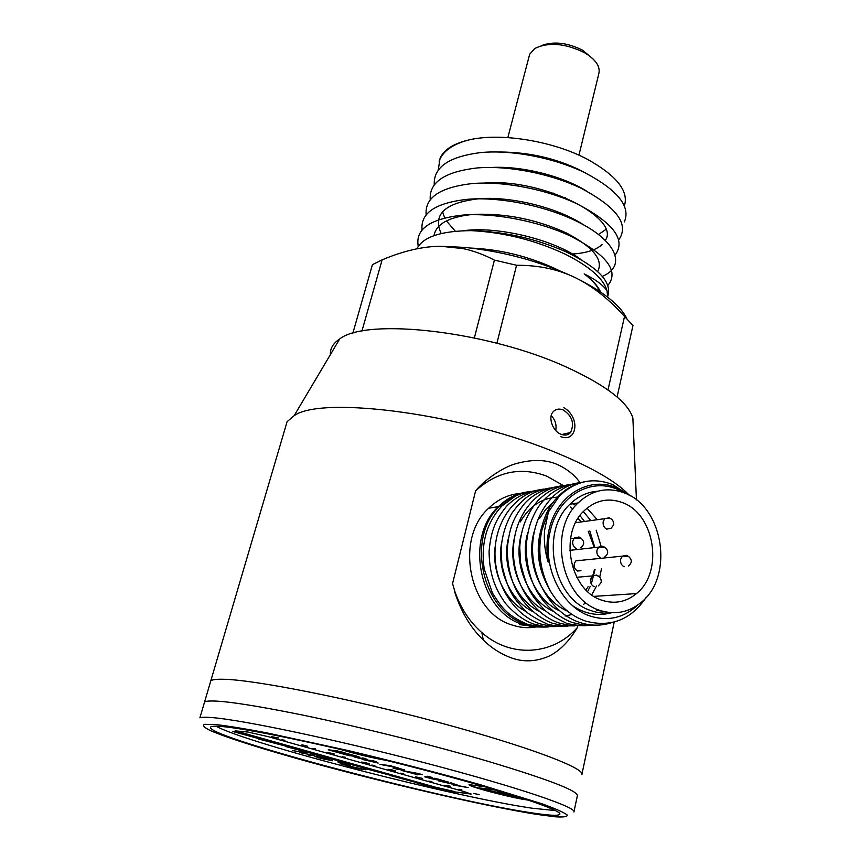 <?xml version="1.0" encoding="UTF-8"?>
<svg xmlns="http://www.w3.org/2000/svg" width="860" height="860" viewBox="0 0 860 860"><rect width="100%" height="100%" fill="white"/><g stroke="black" fill="none" stroke-linecap="round" stroke-linejoin="round"><path stroke-width="1.29" d="M646.075 597.539C630.885 619.802 610.783 627.682 585.757 621.146C571.739 616.373 560.183 606.719 551.088 592.196C540.338 572.567 537.285 551.755 541.94 529.771L548.411 512.001L559.161 496.381C575.2 480.826 593.12 476.935 612.943 484.696L628.735 494.941M551.088 592.196C532.802 562.386 536.253 518.139 558.129 496.553C565.762 488.534 575.082 483.503 586.101 481.45M637.841 604.946C623.833 618.007 607.826 621.662 589.831 615.932C560.967 606.537 541.596 565.418 550.228 531.222C557.645 496.521 590.111 477.289 617.394 489.329L624.897 493.135M548.411 512.001L544.595 530.233C543.735 541.123 544.939 551.755 548.185 562.139C546.401 551.55 546.594 541.166 548.788 530.975C555.936 495.683 588.778 475.655 616.706 487.781L630.466 495.897M596.464 610.331L602.645 611.234M582.123 482.277C555.915 484.771 533.737 512.012 532.598 545.659C531.265 579.274 551.679 612.976 579.038 622.231C590.046 625.962 600.871 626.112 611.514 622.704M575.404 483.471C558.312 486.62 545.401 495.338 536.672 509.614C530.824 520.354 527.739 528.803 526.126 546.906C526.503 563.16 529.513 576.92 535.178 588.175C544.262 606.106 559.957 618.168 572.308 622.511L583.274 625.048L594.55 625.145M553.281 502.283L545.724 509.464L539.532 518.462M534.468 530.738C524.89 560.957 540.736 600.054 567.492 611.116M541.306 528.62C535.64 548.368 537.822 567.536 547.831 586.122M572.835 605.891C585.38 614.137 598.313 616.405 611.632 612.696M568.675 484.664C554.754 487.373 548.304 491.06 538.726 499.746C527.04 512.904 520.719 528.803 519.752 547.454L520.622 562.956C523.772 576.576 527.18 586.466 530.835 592.615C532.619 596.077 536.952 601.624 543.832 609.267C548.175 613.556 555.452 618.061 565.676 622.78C566.428 623.995 583.521 626.639 587.702 625.381M562.558 485.76C536.629 488.265 514.656 515.022 513.452 548.013C512.055 580.962 532.125 613.976 559.118 623.048L570.159 625.564L581.253 625.629M556.022 486.921C543.531 489.028 533.103 494.489 524.74 503.315C514.248 516.581 509.27 526.471 507.228 549.26C507.561 565.181 510.517 578.651 516.075 589.68C525.009 607.257 540.456 619.049 552.647 623.307L563.429 625.79L574.523 625.886M597.259 519.709L587.025 508.174M557.559 497.144C541.789 497.962 529.373 506.196 520.311 521.869M514.527 537.425C507.572 565.622 521.934 599.764 545.853 611.116M521.117 535.049C513.237 563.848 527.954 599.549 552.69 611.009M527.803 532.663C519.042 561.935 533.952 599.205 559.441 610.783M549.551 488.071C532.232 491.2 523.202 497.908 512.151 512.796C505.529 524.019 501.853 536.361 501.1 549.787L501.939 564.966C505.024 578.35 508.367 588.025 511.947 594.013C513.699 597.41 517.967 602.86 524.75 610.342C529.018 614.534 536.188 618.942 546.272 623.564C546.981 624.747 563.784 627.338 567.944 626.123M543.67 489.125C518.042 491.673 496.295 517.957 495.048 550.303C493.597 582.607 513.334 614.943 539.962 623.822L550.819 626.284L561.752 626.359M537.371 490.243C525.019 492.35 514.71 497.736 506.433 506.411C496.059 519.451 491.125 529.136 489.06 551.518C489.501 573.029 493.898 587.014 505.411 603.312C514.538 613.717 523.976 620.63 533.748 624.08L544.348 626.499L555.27 626.617M495.457 544.724C491.038 570.965 504.53 600.635 526.073 611.557M587.649 591.529L590.186 586.477M591.476 583.349L595.066 569.406M594.744 547.186L589.82 531.029M584.531 521.482L579.984 515.591M572.975 508.959L570.406 507.056M501.778 541.897C496.327 568.944 510.184 600.345 532.652 611.471M583.553 604.462L585.606 602.462M591.734 594.862L596.561 586.004M599.742 577.06L601.473 568.825M601.022 545.982L596.184 530.201M590.852 520.601L583.349 511.592M575.759 505.443L572.975 503.745M508.195 539.134C501.767 566.826 515.839 599.936 539.155 611.266M565.063 616.018L572.126 614.502M531.136 491.35C527.126 491.619 521.945 493.167 515.581 495.983L501.853 506.024C495.596 512.657 490.77 520.515 487.383 529.61C483.137 541.983 482.105 555.162 484.277 569.148L492.339 592.787C497.779 601.548 502.122 607.418 505.379 610.407C510.507 615.642 517.913 620.275 527.599 624.328L535.081 626.284C539.994 627.262 547.659 627.144 548.927 626.832M545.476 627.058L526.234 624.382C481.74 611.836 466.002 537.113 499.38 506.443C507.4 498.392 516.591 493.586 526.965 492.017M511.055 498.553L501.369 506.099M525.32 492.285C515.258 494.102 506.303 498.875 498.456 506.594C464.335 537.392 479.31 612.008 522.901 624.521L533.114 626.886L543.423 627.08M520.343 493.446C508.443 494.392 497.875 499.327 488.652 508.238C454.456 538.79 468.958 612.6 511.937 624.962C519.687 627.596 527.481 628.316 535.296 627.112M525.524 625.349L519.612 624.65L525.524 625.349M598.979 610.202L599.689 610.31M597.7 491.243C587.262 491.974 578.017 496.306 569.943 504.239C539.714 531.641 552.872 599.119 590.981 610.611C597.808 613.029 604.644 613.728 611.492 612.696M599.334 610.181C614.577 615.201 628.445 612.653 640.947 602.548C674.24 576.716 663.554 506.916 624.629 493.027C607.515 486.62 591.992 489.931 578.081 502.95C547.734 530.556 561.032 598.582 599.334 610.181M622.554 502.659C608.439 497.435 595.658 500.122 584.187 510.733C558.742 533.565 569.61 590.283 601.516 600.097C614.32 604.354 625.972 602.193 636.464 593.593C663.942 571.997 654.879 514.054 622.554 502.659M585.972 589.906L588.143 586.628M591.83 579.081L594.529 569.46M594.206 547.24L588.218 531.233M581.457 521.913L577.984 518.515M580.973 570.696L577.533 571.008C573.599 568.266 573.039 564.891 575.867 560.86L622.393 556.14L620.673 559.236C620.221 562.816 621.382 565.321 624.156 566.751M579.962 560.096L580.575 560.387M579.995 482.546C574.329 474.72 566.633 468.646 556.904 464.314C545.433 459.358 531.544 459.219 515.237 463.873C504.454 466.711 485.158 479.084 475.623 490.813C497.166 471.43 520.859 466.55 546.734 476.15L563.375 485.567M475.623 490.813L452.553 583.596L454.843 591.411L452.553 583.596M481.89 632.637L483.288 639.98C491.512 648.117 501.058 654.148 511.904 658.083C524.095 662.34 536.586 661.641 549.4 655.965C559.914 650.601 569.245 641.13 577.372 627.542C553.216 655.18 511.087 658.502 481.89 632.637C469.625 621.898 460.616 608.16 454.843 591.411M577.372 627.542L577.737 625.886M203.981 703.996L204.615 701.824C212.151 698.943 245.165 703.426 303.677 715.273C360.512 727.066 433.375 745.276 487.942 761.304C548.949 779.59 578.748 791.135 577.318 795.951L574.007 811.571M628.488 494.382C616.05 481.611 592.991 468.162 559.301 454.015C466.356 414.327 322.274 395.181 294.131 415.692L287.1 421.679L284.983 428.85M483.277 639.99C470.527 627.746 460.992 611.664 454.65 591.745M633.229 426.012L632.874 418.014C628.079 402.308 606.106 385.409 566.966 367.338C488.684 331.154 366.639 317.383 339.678 338.99C333.11 343.323 330.025 348.526 330.401 354.599M563.192 409.951C559.107 408.371 555.732 409.005 553.087 411.865C547.616 417.562 553.109 431.688 561.042 434.246C564.977 435.773 568.159 435.192 570.578 432.505C574.663 423.389 572.201 415.875 563.192 409.951M555.732 430.43C556.732 424.603 555.216 419.691 551.185 415.702M563.408 407.543C572.835 412.037 578.543 425.915 572.201 434.633C569.363 437.826 565.579 438.514 560.827 436.708M541.09 45.741C553.335 41.065 567.202 42.548 582.682 50.213L593.207 59.114M529.126 56.33L529.652 54.298L534.769 48.461C548.54 41.903 565.041 43.269 584.284 52.567C595.797 59.512 600.624 66.628 598.764 73.928L578.941 155.187M416.906 248.82C422.83 236.951 440.933 230.888 471.226 230.63C503.981 232.34 535.318 240.187 565.246 254.195C589.433 266.353 603.365 278.522 607.042 290.68C602.989 285.004 595.367 279.392 584.166 273.867C592.228 279.941 597.313 285.724 599.399 291.217M471.226 230.63C504.196 231.523 535.737 238.553 565.837 251.733C597.313 267.03 611.406 281.36 608.117 294.733M607.999 389.945L624.521 316.426L632.96 325.51L617.082 396.987M624.521 316.426C608.848 299.043 592.647 286.229 575.899 277.963L574.91 277.479C557.796 269.223 538.349 265.159 516.57 265.267L496.908 343.226M516.57 265.267L494.414 260.107C483.793 254.592 473.419 250.765 463.282 248.637L440.728 246.261C422.83 246.379 403.297 250.905 382.119 259.87L361.91 331.132M474.376 337.905L494.414 260.107M382.119 259.87L372.412 264.676L352.826 333.293M626.886 318.684C620.189 305.128 603.193 291.551 575.899 277.963L574.91 277.479C540.693 261.526 503.971 251.507 464.744 247.411L440.728 246.261M558.527 270.287L555.302 268.696C528.298 256.269 500.251 249.4 471.162 248.078M463.336 230.727C498.553 225.825 555.582 240.327 580.446 259.215M434.031 235.629C435.912 224.439 447.931 217.472 470.087 214.72M474.892 214.312C506.518 213.323 537.102 219.579 566.654 233.092C593.357 247.228 603.688 260.053 597.657 271.556M441.169 233.533C432.322 214.097 445.319 202.455 480.159 198.606C513.635 196.467 559.365 208.486 583.736 224.965M418.261 246.379C415.079 229.179 429.914 218.752 462.766 215.097C494.608 212.646 538.371 221.235 569.718 235.694C606.816 254.614 619.512 271.212 607.805 285.488M422.056 229.77C420.379 212.807 435.902 202.616 468.603 199.187C500.251 196.929 542.907 205.454 573.555 219.784C616.77 239.66 627.316 266.202 602.279 276.35M615.072 255.076C626.274 240.058 613.707 223.03 577.372 203.992C546.96 189.555 504.573 181.084 473 183.492C440.374 187.072 424.754 197.456 426.141 214.645M430.215 199.606C429.097 182.202 444.835 171.645 477.418 167.926C508.862 165.356 551.024 173.817 581.166 188.308C617.125 207.41 629.628 224.643 618.652 240.004M434.246 184.696C433.408 167.066 449.242 156.326 481.75 152.467C513.097 149.748 555.001 158.165 584.918 172.742C617.77 190.125 630.907 206.507 624.349 221.869M455.316 231.254L446.394 220.891M444.685 217.881L442.459 211.549M484.363 183.072C542.843 177.859 621.167 218.504 605.289 240.402M602.129 244.541C595.905 250.163 585.488 253.356 570.857 254.098M491.737 167.463C522.235 165.829 562.44 176.074 586.176 190.823M605.762 229.577L598.463 234.522M499.466 151.994C531.534 152.134 560.677 159.379 586.928 173.731M624.349 205.97C629.068 191.167 616.641 175.548 587.058 159.111C552.367 140.707 498.66 132.075 467.216 140.352C452.887 144.458 443.792 150.747 439.922 159.218L438.267 169.882M607.611 297.108L607.042 290.68M584.166 273.867C592.529 280.113 598.022 286.176 600.624 292.045M467.216 140.352C452.994 143.975 444.018 149.801 440.309 157.821L439.127 161.304M338.646 752.253L342.506 753.36L338.646 752.253M335.25 751.038L337.142 751.361M337.571 751.715L341.452 753.22M210.087 683.227L210.85 680.658C212.646 679.583 216.806 679.12 223.31 679.26C253.764 679.658 349.096 698.374 438.31 722.346C527.631 746.287 586.068 768.539 581.822 774.709M531.072 812.743C548.594 815.463 558.151 815.989 559.742 814.334C563.418 810.625 508.152 791.995 424.55 770.119C341.065 748.232 251.829 729.205 223.138 726.646C216.806 726.044 212.839 726.055 211.259 726.668C194.747 733.967 443.126 799.821 531.072 812.743M215.978 726.205C248.583 744.018 454.101 796.919 532.071 808.196L555.538 810.582M485.803 786.954L469.141 784.632C466.249 785.986 511.496 797.908 527.234 799.972L528.47 800.144M339.313 749.114C356.75 754.22 372.498 757.993 386.548 760.433M417.207 774.882L413.466 773.484L422.325 774.645L418.25 773.495L401.136 770.356L417.283 774.559M453.091 784.976L468.141 787.609L453.091 784.976M397.965 768.141L400.018 768.894L392.998 768.044L397.083 769.195L404.651 770.055L390.397 765.658L379.916 764.357L398.04 767.819L400.029 768.861M451.726 782.966L453.521 784.255L438.761 780.934L458.487 785.513L450.199 782.536L453.51 784.245L457.939 785.18M431.462 778.741L448.361 782.019L429.527 777.967L432.408 777.515L427.818 776.214L424.765 776.838L431.462 778.741L444.609 780.955M433.257 778.483L441.223 779.999L434.913 778.225L433.257 778.483M363.941 758.95L367.198 759.358L363.329 758.058L362.178 757.929L363.941 758.95L367.198 759.52M362.651 759.498L378.207 763.067L371.112 761.057L376.433 761.713L373.046 760.756L367.736 760.111L358.018 757.37L366.478 759.961L362.651 759.498M354.116 756.908L362.877 759.176L354.116 756.908M328.219 749.802L348.752 755.585L359.018 756.789L336.873 750.78L328.219 749.802M233.673 731.602L259.44 738.794L233.673 731.602M438.374 788.889L415.358 782.503L438.417 788.706M390.311 775.559L415.337 782.278L390.311 775.559M364.844 768.485L390.462 775.333L364.844 768.485M338.947 761.304L365.167 768.281L338.947 761.304M312.621 753.994L339.431 761.1L312.621 753.994M285.832 746.566L313.233 753.79L285.832 746.566M258.591 739.009L286.584 746.362L258.591 739.009M454.596 791.888L471.14 794.081L464.11 791.576L268.363 736.687L247.981 732.053L235.113 730.871L244.401 734.182L435.364 787.47L454.596 791.888L470.947 793.845M458.799 789.512L461.841 789.942L458.875 789.211M431.118 781.74L428.839 781.106L431.892 781.536M402.899 773.828L400.588 773.172L403.673 773.602M374.121 765.744L371.756 765.088L374.874 765.518M344.752 757.509L342.334 756.821L345.483 757.273M314.814 749.103L312.352 748.415L315.534 748.856M284.252 740.524L281.747 739.826L284.961 740.277M365.994 769.775L344.967 765.163L357.502 768.646L365.994 769.775M340.065 763.798L350.547 765.475L337.776 761.917L347.343 764.744L340.065 763.798M318.168 757.714L332.627 760.778L320.447 757.284L314.706 756.456L318.211 757.542M314.814 755.521L302.505 753.113L306.106 753.102L303.204 752.296L292.314 750.522L302.763 752.468L299.538 752.532L311.46 754.886L307.45 754.725L309.6 755.327L314.814 755.521M478.601 794.629L473.817 793.393L478.622 794.565M450.371 786.212L444.62 785.298L450.371 786.212M415.713 776.924L422.615 778.408L415.724 776.859M392.343 769.958L388.075 769.324L393.041 770.657L389.01 769.56L395.697 771.022L392.343 769.958M361.694 762.024L369.155 763.605L361.694 762.024M334.293 753.93L326.929 752.263L334.293 753.93M301.967 744.803L307.74 746.265L301.957 744.921M278.651 737.966L271.438 736.687L276.812 738.192L272.781 736.977L278.651 737.966M341.194 752.059L352.579 755.274L341.269 751.78M341.732 752.478L349.171 754.575L341.742 752.414M337.55 751.801L345.709 754.059M345.677 754.155L341.442 753.274M510.733 794.436L521.063 798.241L478.73 787.867L497.617 790.437M497.144 791.533L506.959 794.145L497.144 791.533M364.178 754.972L358.62 753.639M323.639 759.047L317.017 757.079L328.154 759.401L329.96 760.175L323.639 759.047M479.482 794.694L474.709 793.63L479.482 794.694M365.177 762.583L367.575 763.261L365.21 762.454M302.774 745.082L306.88 746.071L302.774 745.082M469.248 784.567C470.076 786.674 511.431 797.446 526.761 799.574M478.73 787.867L495.51 789.813M517.29 796.489L521.063 798.241M345.247 750.49L381.754 759.251M409.446 772.355L420.153 774.032M455.402 785.288L465.883 786.964M382.087 764.626L398.04 767.819M395.202 768.324L404.297 769.764M425.248 776.741L429.527 777.967L431.72 777.322M429.635 777.988L431.537 778.429M434.214 778.332L437.579 778.977M364.79 759.756L371.144 760.928M371.112 761.057L374.358 761.121M330.294 750.038L335.325 751.457M345.451 754.306L356.975 756.22M337.088 751.554L340.915 751.694M232.748 731.505L257.602 738.278M341.065 761.573L351.933 764.583M314.674 754.252L337.421 760.541M287.831 746.803L311.277 753.253M260.537 739.224L284.681 745.835M235.339 730.828L435.429 787.179L454.671 791.598M283.714 740.03L284.348 740.213M357.502 768.646L363.92 769.205M342.162 764.078L348.504 764.905M329.068 760.057L332.143 760.466M315.276 756.477L318.415 756.897M302.505 753.113L305.063 752.812M300.602 752.511L302.419 753.328M308.762 754.779L313.577 755.177M627.811 556.044L626.585 555.345L622.393 556.14L628.531 556.431C632.272 559.817 632.186 562.999 628.305 565.977M610.31 518.419L609.192 517.784L604.795 518.655L603.215 521.579C602.753 525.137 603.913 527.653 606.719 529.126L611.062 528.276L613.782 524.793C613.535 519.203 610.536 517.161 604.795 518.655L575.609 522.719M580.296 537.769L578.963 536.995L574.416 537.941L572.803 540.908C572.308 544.53 573.502 547.078 576.372 548.562M598.119 575.91L596.7 575.071L592.368 575.931L590.605 579.081C590.132 582.725 591.314 585.262 594.163 586.703M604.258 546.981L602.978 546.25L598.614 547.121L596.958 550.153C596.475 553.754 597.657 556.28 600.474 557.731M575.426 185.007L575.566 185.738M565.213 197.617L563.483 198.09M503.261 183.997L502.089 183.04M515.054 184.233L518.58 186.007M549.239 193.21L553.464 193.156M571.739 184.696L571.975 183.879M573.91 812.001C577.78 807.723 518.419 787.384 428.194 763.712C338.077 740.03 242.262 719.874 212.119 717.595C205.68 717.057 201.605 717.143 199.907 717.82L210.85 680.658M215.57 724.539L204.572 724.313C201.993 725.367 204.089 727.538 210.872 730.807C227.943 738.116 264.127 749.479 308.525 761.788C387.172 783.46 486.115 806.411 537.178 814.452L555.13 816.785C563.666 817.355 567.686 816.731 567.181 814.914C563.816 812.378 555.345 808.647 541.789 803.713L479.493 784.46C438.138 772.839 393.955 761.455 346.956 750.286L266.234 732.741C244.595 728.657 227.706 725.926 215.57 724.539M559.161 496.381L558.129 496.553M627.338 494.231L627.08 493.382M501.842 506.024L499.37 506.443M498.456 506.594L488.652 508.238M569.943 504.239L578.081 502.95M593.959 596.367L636.464 593.593M580.876 547.637C584.617 544.53 584.606 541.338 580.833 538.059L570.567 538.424M598.442 585.853L601.333 582.252C601.108 576.651 598.119 574.544 592.368 575.931L576.78 577.264M604.795 556.893C608.611 553.851 608.643 550.658 604.892 547.325L598.614 547.121L569.782 550.368M581.951 774.107L614.223 622.049M204.615 701.824L287.1 421.679M339.678 338.99L294.131 415.692M561.784 434.526L570.578 432.505M632.874 418.014L636.443 499.94M464.744 247.411L463.282 248.626M607.665 296.764L608.128 294.743M439.922 159.218L440.309 157.821M572.029 183.416L571.9 184.18M571.868 184.169L572.018 183.535M575.673 168.571L575.802 168.023M507.851 137.568L529.652 54.298"/></g></svg>
